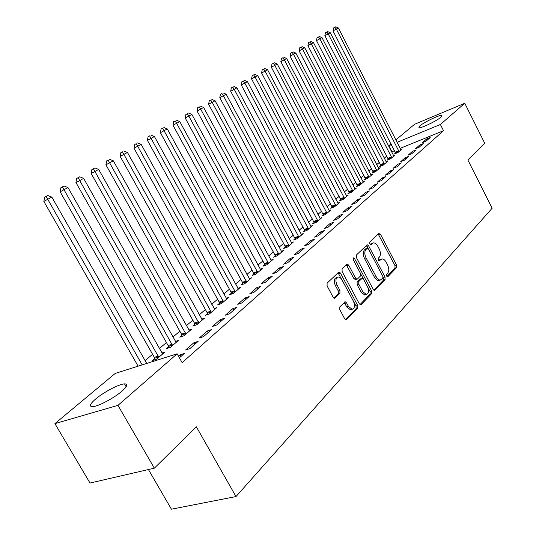 <?xml version="1.0" encoding="UTF-8"?>
<svg xmlns="http://www.w3.org/2000/svg" width="536" height="536" viewBox="0 0 536 536"><rect width="100%" height="100%" fill="white"/><g stroke="black" fill="none" stroke-linecap="round" stroke-linejoin="round"><path stroke-width="0.8" d="M386.65 276.087L387.863 276.677L396.607 267.544L396.533 265.005L380.533 234.4L378.805 233.495L369.753 242.185L369.786 243.981L370.765 244.744L373.391 242.888C375.019 242.808 376.5 243.96 377.833 246.332L379.187 248.912C380.768 252.402 380.828 255.136 379.367 257.106L378.202 258.272L378.235 260.074L379.187 260.824L381.893 258.895C383.475 258.855 384.908 259.987 386.195 262.292L387.541 264.858C389.123 268.335 389.19 271.075 387.749 273.085L386.603 274.278L386.65 276.087M95.562 399.086C103.535 392.238 119.005 384.091 124.479 383.87C128.245 383.836 127.407 386.262 121.96 391.153C114.255 397.933 98.363 406.389 92.808 406.663C88.849 406.683 89.767 404.164 95.562 399.086M419.681 126C423.902 122.262 439.594 114.711 441.791 115.387L441.034 117.116C436.967 120.808 420.995 128.499 418.851 127.809L419.681 126M339.804 306.887L339.817 309.694L344.755 318.913L346.109 319.992L357.713 308.2L357.68 305.453L340.447 273.072L338.993 271.96L327.101 283.149L327.101 285.943L333.104 297.152L334.531 298.257L335.06 298.016L339.931 293.179L339.911 290.411L336.976 284.904C335.255 280.616 335.67 277.97 338.216 276.958L340.266 277.682L341.861 279.531L353.452 301.279C355.194 305.688 354.738 308.361 352.098 309.305L348.454 306.411L346.544 302.84L345.157 301.748L339.804 306.887M177.155 353.8L117.967 405.357L54.913 423.628L115.26 373.404L177.155 353.8L182.14 362.631L443.533 130.71L440.391 124.493L397.029 142.341M395.789 139.936L414.623 124.265L464.759 103.26L484.772 143.326L467.854 159.963L492.149 208.229L236.001 496.564L196.377 426.85L154.334 468.176L117.967 405.357M464.759 103.26L440.391 124.493M373.177 289.319L374.503 290.378L374.972 290.157L385.076 279.598L385.016 276.991L368.654 245.863L367.24 244.771L356.407 255.002L356.44 257.642L373.177 289.319M371.696 293.587L361.143 304.615L360.627 304.857L359.281 303.785L342.102 271.477L342.082 268.764L346.805 264.228L347.241 264.02L348.681 265.126L355.582 278.151L356.976 279.236L357.438 279.022L360.467 275.993L360.427 273.333L353.304 259.86L353.572 257.863L354.577 258.633L371.642 290.914L371.696 293.587L370.068 294.096L359.978 304.629M148.425 469.543L171.419 509.2L236.001 496.564M198.126 341.378L193.878 342.739L185.603 349.981L189.871 348.628L198.126 341.378M154.743 358.564L152.459 360.514L156.512 359.227L164.887 352.052L161.839 353.03M224.47 318.237L220.276 319.63L212.544 326.404L216.752 325.017L224.47 318.237M181.932 335.355L179.795 337.178L183.801 335.858L191.647 329.144L188.806 330.089M249.14 296.569L244.999 297.983L237.75 304.334L241.904 302.92L249.14 296.569M207.425 313.594L205.422 315.309L209.375 313.962L216.738 307.657L214.092 308.562M272.281 276.241L268.201 277.675L261.394 283.631L265.488 282.204L272.281 276.241M231.371 293.152L229.488 294.76L233.395 293.4L240.316 287.47L237.85 288.341M294.036 257.133L290.016 258.58L283.611 264.188L287.644 262.74L294.036 257.133M253.91 273.909L252.134 275.43L255.994 274.05L262.513 268.469L260.201 269.3M314.525 239.136L310.565 240.59L304.522 245.877L308.502 244.423L314.525 239.136M275.162 255.773L273.487 257.2L277.293 255.813L283.45 250.54L281.279 251.337M333.854 222.152L329.948 223.613L324.247 228.604L328.166 227.143L333.854 222.152M295.236 238.634L293.654 239.987L297.406 238.594L303.222 233.609L301.185 234.373M352.118 206.105L348.273 207.573L342.886 212.29L346.745 210.829L352.118 206.105M314.223 222.427L312.729 223.706L316.428 222.306L321.935 217.589L320.012 218.32M369.411 190.923L365.626 192.384L360.52 196.853L364.319 195.392L369.411 190.923M332.213 207.07L330.792 208.283L334.444 206.883L339.663 202.414L337.854 203.111M385.799 176.525L382.067 177.986L377.223 182.227L380.969 180.766L385.799 176.525M349.284 192.504L347.938 193.65L351.536 192.25L356.487 188.009L354.778 188.679M401.35 162.864L397.678 164.318L393.082 168.344L396.767 166.89L401.35 162.864M365.498 178.662L364.219 179.754L367.763 178.354L372.473 174.321L370.858 174.964M416.137 149.872L412.519 151.326L408.144 155.159L411.775 153.705L416.137 149.872M380.922 165.497L379.702 166.535L383.2 165.135L387.682 161.296L386.148 161.912M430.207 137.518L426.643 138.958L422.482 142.609L426.06 141.162L430.207 137.518M395.615 152.954L394.449 153.946L397.9 152.552L402.168 148.894L400.714 149.484M443.533 130.71L400.117 148.371M394.556 150.629L391.615 151.969M386.865 155.989L384.225 158.227M379.414 162.301L376.647 164.639M371.776 168.76L368.882 171.212M363.944 175.386L360.922 177.945M355.917 182.18L352.762 184.853M347.683 189.148L344.38 191.942M339.241 196.297L335.784 199.218M330.571 203.633L326.96 206.688M321.667 211.171L317.895 214.36M312.528 218.902L308.589 222.239M303.135 226.855L299.014 230.339M293.487 235.023L289.179 238.667M283.564 243.418L279.055 247.237M273.353 252.061L268.643 256.047M262.854 260.952L257.923 265.119M252.041 270.097L246.882 274.466M240.905 279.524L235.512 284.093M229.435 289.232L223.787 294.016M217.609 299.242L211.693 304.247M205.415 309.56L199.225 314.8M192.833 320.206L186.347 325.7M179.848 331.201L173.054 336.95M166.435 342.551L159.313 348.581M152.579 354.283L145.109 360.601M388.359 159.152L387.166 160.164L390.637 158.77L395.012 155.025L393.518 155.628M423.259 143.621L419.668 145.068L415.4 148.807L419.005 147.353L423.259 143.621M373.304 171.996L372.058 173.061L375.575 171.661L380.171 167.728L378.597 168.358M408.834 156.284L405.196 157.738L400.707 161.671L404.365 160.21L408.834 156.284M357.492 185.496L356.179 186.615L359.75 185.215L364.581 181.074L362.919 181.731M393.672 169.604L389.974 171.064L385.257 175.198L388.975 173.738L393.672 169.604M340.863 199.694L339.476 200.873L343.1 199.472L348.186 195.117L346.423 195.801M377.713 183.627L373.954 185.088L368.982 189.443L372.755 187.982L377.713 183.627M323.342 214.648L321.881 215.894L325.56 214.487L330.92 209.898L329.05 210.615M360.882 198.414L357.07 199.874L351.824 204.464L355.649 203.003L360.882 198.414M304.863 230.42L303.322 231.733L307.048 230.339L312.709 225.489L310.726 226.239M343.114 214.018L339.241 215.479L333.7 220.336L337.586 218.876L343.114 214.018M285.34 247.083L283.712 248.47L287.49 247.083L293.473 241.957L291.37 242.734M324.327 230.52L320.394 231.981L314.531 237.113L318.478 235.659L324.327 230.52M264.69 264.71L262.968 266.184L266.801 264.797L273.132 259.377L270.894 260.188M304.428 248L300.441 249.448L294.224 254.895L298.23 253.448L304.428 248M242.808 283.39L240.979 284.951L244.865 283.578L251.578 277.829L249.193 278.68M283.323 266.539L279.276 267.98L272.67 273.762L276.737 272.322L283.323 266.539M219.579 303.215L217.636 304.877L221.569 303.523L228.705 297.413L226.152 298.297M260.891 286.244L256.784 287.671L249.756 293.822L253.883 292.401L260.891 286.244M194.876 324.3L192.813 326.069L196.792 324.736L204.39 318.23L201.65 319.155M237.006 307.229L232.838 308.629L225.355 315.188L229.535 313.788L237.006 307.229M168.559 346.772L166.354 348.655L170.381 347.348L178.481 340.414L175.547 341.372L83.609 178.347L79.75 180.619L172.579 345.465M211.519 329.613L207.298 330.993L199.298 337.995L203.539 336.621L211.519 329.613M179.419 357.813L184.27 353.546L179.995 354.899L178.508 356.199M154.334 468.176L90.014 483.043L54.913 423.628M391.937 151.695L388.855 145.705L391.072 143.862M391.468 144.633L388.855 145.705M426.643 138.958L427.239 140.124M419.668 145.068L420.271 146.248M412.519 151.326L413.129 152.519M405.196 157.738L405.812 158.944M397.678 164.318L398.308 165.537M389.974 171.064L390.61 172.297M382.067 177.986L382.717 179.232M373.954 185.088L374.61 186.354M365.626 192.384L366.289 193.664M357.07 199.874L357.747 201.168M348.273 207.573L348.963 208.879M339.241 215.479L339.938 216.805M329.948 223.613L330.665 224.959M320.394 231.981L321.118 233.341M310.565 240.59L311.295 241.964M300.441 249.448L301.192 250.848M290.016 258.58L290.78 259.994M279.276 267.98L280.047 269.414M268.201 277.675L268.992 279.129M256.784 287.671L257.588 289.145M244.999 297.983L245.823 299.483M232.838 308.629L233.676 310.15M220.276 319.63L221.134 321.171M207.298 330.993L208.169 332.555M193.878 342.739L194.769 344.326M179.995 354.899L180.9 356.507M381.062 259.176L379.039 260.054L380.634 259.518M378.563 260.53L379.039 260.054M372.62 243.156L370.624 244.027L372.212 243.471M370.155 244.483L370.624 244.027M386.932 276.502L395.019 268.06L394.945 265.528L378.215 234.065M368.205 248.59L366.296 245.508M373.853 290.15L383.475 280.114L383.005 276.744M382.878 278.151L382.838 276.328L368.44 248.952L367.462 248.188L365.921 249.548C364.4 251.531 364.44 254.305 366.061 257.87L377.069 278.338L378.651 279.698L380.245 280.107L382.878 278.151M367.281 248.248L365.599 248.878L367.193 248.322M379.589 280.315L377.371 280.382L374.892 278.097L364.46 258.419C362.845 254.855 362.798 252.081 364.326 250.098L365.599 248.878M355.676 279.665L353.961 278.687L346.256 264.75M353.19 259.612L370.021 291.43L371.642 290.914M362.725 291.611L366.329 294.478C368.802 293.534 369.19 290.941 367.502 286.7L363.609 279.336L362.229 278.258L358.758 281.507L358.792 284.201L362.725 291.611L361.097 292.133L364.701 294.988L365.606 294.706M361.914 278.358L360.159 279.001L361.78 278.472M361.097 292.133L357.164 284.73L357.13 282.043L360.159 279.001M370.068 294.096L370.021 291.43M351.489 309.493L350.45 309.815L346.805 306.927L344.152 302.478M337.305 277.259L336.581 277.507C334.029 278.512 333.62 281.166 335.335 285.447L336.976 284.904M333.895 298.063L338.283 293.708L338.27 290.941L335.335 285.447M345.472 319.771L356.072 308.709L356.038 305.962L338.002 272.683M401.022 149.879L338.384 27.986L333.017 30.874L395.742 153.423M334.913 27.269L333.573 27.952L334.913 27.269L336.38 29.172L399.059 151.561M335.717 26.8L338.384 27.986M333.017 30.874L333.573 27.952M393.839 156.03L330.29 32.763L324.856 35.691L388.493 159.634M326.772 32.046L325.419 32.736L326.772 32.046L328.24 33.969L391.823 157.751M327.59 31.564L330.29 32.763M324.856 35.691L325.419 32.736M386.483 162.328L322.002 37.654L316.495 40.622L381.062 165.993M318.418 36.937L317.057 37.627L318.418 36.937L319.898 38.894L384.413 164.096M319.262 36.441L322.002 37.654M316.495 40.622L317.057 37.627M378.939 168.786L313.5 42.666L307.919 45.681L373.445 172.512M309.862 41.955L308.495 42.652L309.862 41.955L311.342 43.945L376.821 170.595M310.726 41.446L313.5 42.666M307.919 45.681L308.495 42.652M371.214 175.399L304.79 47.811L299.128 50.86L365.646 179.191M301.085 47.094L299.704 47.798L301.085 47.094L302.572 49.118L369.043 177.262M301.969 46.578L304.79 47.811M299.128 50.86L299.704 47.798M363.287 182.186L295.845 53.091L290.11 56.179L357.646 186.039M292.08 52.374L290.693 53.077L292.08 52.374L293.574 54.431L361.063 184.089M292.991 51.838L295.845 53.091M290.11 56.179L290.693 53.077M355.16 189.148L286.673 58.504L280.851 61.64L349.438 193.067M282.841 57.788L281.447 58.498L282.841 57.788L284.341 59.878L352.876 191.097M283.779 57.238L286.673 58.504M280.851 61.64L281.447 58.498M346.819 196.283L277.259 64.059L271.35 67.241L341.017 200.276M273.353 63.342L271.953 64.059L273.353 63.342L274.868 65.472L344.481 198.287M274.318 62.786L277.259 64.059M271.35 67.241L271.953 64.059M338.263 203.606L267.591 69.767L261.595 72.997L332.38 207.673M263.618 69.05L262.205 69.767L263.618 69.05L265.132 71.214L335.858 205.67M264.603 68.474L267.591 69.767M261.595 72.997L262.205 69.767M329.479 211.13L257.662 75.623L251.578 78.906L323.51 215.271M253.615 74.913L252.188 75.636L253.615 74.913L255.136 77.117L327.014 213.241M254.627 74.323L257.662 75.623M251.578 78.906L252.188 75.636M320.461 218.856L247.451 81.646L241.28 84.976L314.398 223.077M243.331 80.943L241.904 81.66L243.331 80.943L244.858 83.181L317.922 221.026M244.369 80.333L247.451 81.646M241.28 84.976L241.904 81.66M311.188 226.788L236.966 87.837L230.694 91.221L305.038 231.09M232.765 87.134L231.324 87.857L232.765 87.134L234.292 89.412L308.582 229.019M233.83 86.504L236.966 87.837M230.694 91.221L231.324 87.857M301.661 234.949L226.179 94.209L219.807 97.639L295.416 239.331M221.891 93.505L220.443 94.229L221.891 93.505L223.432 95.823L298.988 237.24M222.996 92.855L226.179 94.209M219.807 97.639L220.443 94.229M291.872 243.331L215.077 100.755L208.611 104.245L284.978 246.051L285.527 247.806M210.708 100.058L209.254 100.788L210.708 100.058L212.256 102.423L289.118 245.689M211.841 99.395L215.077 100.755M208.611 104.245L209.254 100.788M281.795 251.954L203.66 107.495L197.087 111.039L274.794 254.721L275.357 256.516M199.204 106.798L197.737 107.535L199.204 106.798L200.752 109.21L278.961 254.379M200.37 106.115L203.66 107.495M197.087 111.039L197.737 107.535M271.43 260.831L191.895 114.436L185.221 118.041L264.315 263.645L264.891 265.488M187.352 113.746L185.878 114.483L187.352 113.746L188.9 116.205L268.516 263.323M188.551 113.042L191.895 114.436M185.221 118.041L185.878 114.483M260.764 269.963L179.781 121.585L172.994 125.25L253.535 272.831L254.118 274.72M175.145 120.901L173.664 121.639L175.145 120.901L176.699 123.407L257.762 272.536M176.384 120.171L179.781 121.585M172.994 125.25L173.664 121.639M249.776 279.37L167.299 128.955L160.398 132.68L242.426 282.291L243.022 284.227M162.562 128.272L161.075 129.015L162.562 128.272L164.123 130.831L246.687 282.016M163.842 127.521L167.299 128.955M160.398 132.68L161.075 129.015M238.46 289.058L154.435 136.546L147.413 140.338L230.983 292.04L231.592 294.03M149.591 135.869L148.097 136.62L149.591 135.869L151.152 138.482L235.27 291.792M150.911 135.099L154.435 136.546M147.413 140.338L148.097 136.62M226.795 299.048L141.162 144.378L134.013 148.238L219.184 302.083L219.807 304.126M136.211 143.715L134.71 144.459L136.211 143.715L137.772 146.375L223.505 301.862M137.571 142.918L141.162 144.378M134.013 148.238L134.71 144.459M214.762 309.346L127.461 152.465L120.191 156.391L207.023 312.441L207.66 314.545M122.402 151.802L120.895 152.552L122.402 151.802L123.97 154.529L211.372 312.254M123.803 150.984L127.461 152.465M120.191 156.391L120.895 152.552M202.353 319.972L113.317 160.813L105.914 164.807L194.474 323.134L195.124 325.292M108.145 160.157L106.631 160.914L108.145 160.157L198.856 322.967M109.592 159.313L113.317 160.813M105.914 164.807L106.631 160.914M189.543 330.94L98.704 169.436L91.167 173.503L181.516 334.169L182.18 336.394M93.418 168.793L94.912 167.915L91.891 169.544L93.418 168.793L185.932 334.035M94.912 167.915L98.704 169.436M91.167 173.503L91.891 169.544M78.189 177.718L79.737 176.806L76.661 178.468L78.189 177.718L79.75 180.619L75.924 182.495L168.137 345.559L168.82 347.857M176.31 342.27L175.54 341.365M79.737 176.806L83.609 178.347M75.924 182.495L76.661 178.468M162.643 353.974L67.992 187.56L60.166 191.794L154.314 357.338L155.011 359.703M62.444 186.943L64.039 186.005L60.91 187.694L62.444 186.943L158.783 357.278M64.039 186.005L67.992 187.56M60.166 191.794L60.91 187.694M146.723 363.442L51.831 197.101L43.852 201.409L138.107 366.168M46.143 196.491L47.798 195.519L44.609 197.248L46.143 196.491L142.174 364.882M47.798 195.519L51.831 197.101M43.852 201.409L44.609 197.248M387.441 276.817L387.863 276.677M370.657 244.744L371.026 244.61M379.066 260.824L379.468 260.684M378.959 234.956L380.533 234.4M394.945 265.528L396.533 265.005M395.019 268.06L396.607 267.544M367.06 246.413L368.654 245.863M383.414 277.514L385.016 276.991M383.475 280.114L385.076 279.598M374.316 290.365L374.972 290.157M364.326 250.098L365.921 249.548M364.46 258.419L366.061 257.87M374.376 277.233L375.984 276.71M360.433 304.837L361.143 304.615M347.06 265.675L348.681 265.126M353.961 278.687L355.582 278.151M353.063 259.156L354.577 258.633M357.13 282.043L358.758 281.507M357.164 284.73L358.792 284.201M344.903 303.356L346.544 302.84M346.805 306.927L348.454 306.411M338.27 290.941L339.911 290.411M338.283 293.708L339.931 293.179M334.35 298.244L335.06 298.016M338.812 273.621L340.447 273.072M356.038 305.962L357.68 305.453M356.072 308.709L357.713 308.2M345.914 319.972L346.678 319.737M395.3 152.083L398.744 150.69M395.541 152.693L398.985 151.299M388.037 158.267L391.508 156.867M388.285 158.884L391.749 157.49M380.6 164.599L384.098 163.199M380.848 165.229L384.339 163.828M372.982 171.091L376.5 169.691M373.23 171.728L376.748 170.327M365.17 177.744L368.714 176.344M365.425 178.388L368.969 176.987M357.164 184.565L360.728 183.158M357.418 185.215L360.983 183.815M348.949 191.56L352.541 190.153M349.211 192.223L352.802 190.816M340.521 198.742L344.139 197.335M340.782 199.405L344.4 198.005M331.871 206.105L335.516 204.698M332.139 206.782L335.784 205.375M322.994 213.67L326.665 212.263M323.262 214.353L326.933 212.953M313.875 221.435L317.567 220.028M314.15 222.132L317.841 220.725M304.508 229.415L308.227 228.014M304.783 230.118L308.502 228.718M294.88 237.615L298.626 236.215M295.155 238.332L298.907 236.932M284.978 246.051L288.75 244.65M285.259 246.774L289.038 245.381M274.794 254.721L278.593 253.327M275.082 255.458L278.881 254.064M264.315 263.645L268.141 262.258M264.61 264.389L268.435 263.002M253.535 272.831L257.38 271.45M253.83 273.588L257.682 272.208M242.426 282.291L246.299 280.918M242.728 283.055L246.6 281.688M230.983 292.04L234.882 290.673M231.284 292.817L235.19 291.45M219.184 302.083L223.11 300.723M219.499 302.874L223.425 301.52M207.023 312.441L210.97 311.094M207.338 313.245L211.291 311.898M194.474 323.134L198.447 321.794M194.789 323.952L198.769 322.612M181.516 334.169L185.516 332.843M181.845 334.993L185.845 333.673M168.137 345.559L172.163 344.253M168.471 346.403L172.492 345.097M154.314 357.338L158.361 356.045M154.649 358.195L158.696 356.902M124.479 383.87L126.141 386.751M441.791 115.387L442.079 115.964M378.637 280.623L380.245 280.107M355.355 279.772L356.976 279.236M364.701 294.988L366.329 294.478M344.775 301.869L345.157 301.748M350.45 309.815L352.098 309.305"/></g></svg>
